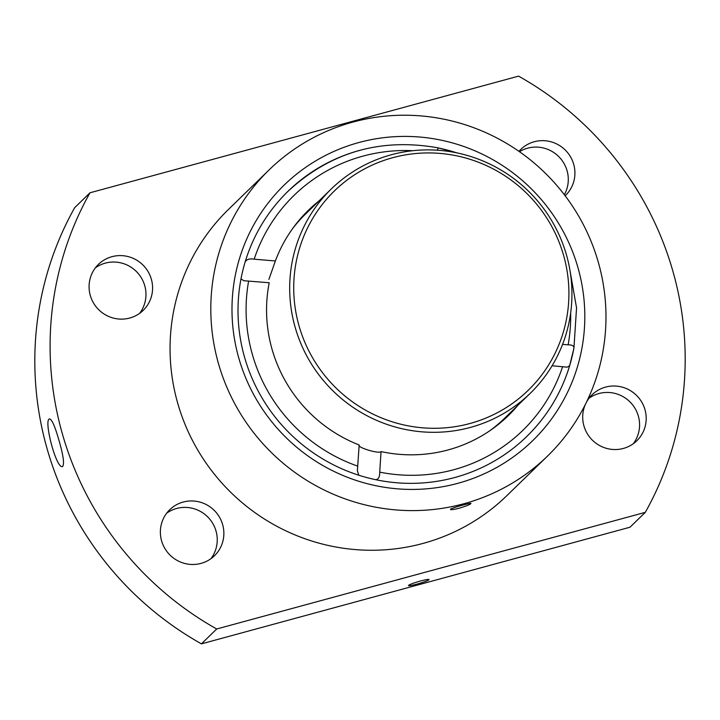 <?xml version="1.0" encoding="UTF-8"?>
<svg xmlns="http://www.w3.org/2000/svg" width="720" height="720" viewBox="0 0 720 720"><rect width="100%" height="100%" fill="white"/><g stroke="black" fill="none" stroke-linecap="round" stroke-linejoin="round"><path stroke-width="1.08" d="M645.3 512.343L630.018 527.211L201.429 643.86A320.841 314.406 45.8 0 1 74.7 207.657L89.982 192.789A320.841 314.406 45.8 0 0 216.711 628.992L645.3 512.343A320.841 314.406 45.8 0 0 518.571 76.14L89.982 192.789M201.429 643.86L216.711 628.992M58.734 439.524C63.297 455.067 64.575 464.058 62.577 466.497C56.34 469.737 43.191 419.085 49.626 418.923C51.921 419.499 54.963 426.366 58.734 439.524M439.011 148.113L455.949 152.586A171.117 167.679 45.8 0 0 439.011 148.113L438.363 147.888C380.7 137.583 330.597 152.046 288.045 191.259A171.117 167.679 45.8 0 0 245.133 262.017C246.573 259.326 249.588 258.381 254.178 259.182L275.364 260.982L268.893 279.423M569.52 267.876L576.549 307.872L573.93 348.228L569.619 365.787A171.117 167.679 45.8 0 0 573.75 348.93C574.506 346.176 572.634 344.808 568.143 344.835A163.989 160.695 45.8 0 0 570.663 312.894M358.794 475.218L357.381 470.844L359.172 444.987A143.307 140.436 45.8 0 1 269.217 282.744L243.837 280.728L240.993 278.883A171.117 167.679 45.8 0 0 358.794 475.218A171.117 167.679 45.8 0 0 375.741 479.7A171.117 167.679 45.8 0 0 526.707 436.545A171.117 167.679 45.8 0 0 569.412 366.453M318.978 200.952A143.307 140.436 45.8 0 0 308.457 210.204A143.307 140.436 45.8 0 0 275.364 260.982M315.774 204.075A143.307 140.436 45.8 0 0 306.864 211.779M506.718 417.177A143.307 140.436 45.8 0 0 514.656 408.483M359.172 444.987C356.499 447.336 379.386 454.257 381.051 451.584A143.307 140.436 45.8 0 0 508.329 415.629A143.307 140.436 45.8 0 0 517.86 405.36M562.572 344.367L568.143 344.835M437.193 150.201L438.363 147.888M359.847 150.327A171.117 167.679 45.8 0 0 288.045 191.259M455.949 152.586L457.83 153.081M375.741 479.7C378.513 479.349 379.836 476.829 379.719 472.14L381.051 451.584M552.096 365.76L567.099 367.173L569.619 365.787M489.582 430.911A142.596 139.734 45.8 0 0 504.621 418.239L530.244 393.309A142.596 139.734 45.8 0 0 552.357 221.814A142.596 139.734 45.8 0 0 391.203 154.791A142.596 139.734 45.8 0 0 331.362 188.901A142.596 139.734 45.8 0 0 330.66 388.548A142.596 139.734 45.8 0 0 530.244 393.309M331.362 188.901L305.739 213.831A142.596 139.734 45.8 0 0 292.662 228.528M269.172 169.83L228.42 209.484A199.638 195.624 45.8 0 0 227.43 488.988A199.638 195.624 45.8 0 0 506.862 495.648L547.614 455.994A199.638 195.624 45.8 0 0 578.556 215.91A199.638 195.624 45.8 0 0 352.953 122.076A199.638 195.624 45.8 0 0 269.172 169.83A199.638 195.624 45.8 0 0 268.182 449.334A199.638 195.624 45.8 0 0 547.614 455.994M459.252 508.212C453.942 509.553 451.008 509.958 450.441 509.445C449.478 508.491 471.357 502.47 470.97 503.478C470.277 504.468 466.371 506.043 459.252 508.212M111.924 256.689A32.085 31.437 45.8 0 0 98.46 264.357A32.085 31.437 45.8 0 0 98.298 309.285A32.085 31.437 45.8 0 0 143.208 310.356A32.085 31.437 45.8 0 0 148.176 271.764A32.085 31.437 45.8 0 0 111.924 256.689M565.155 195.777A32.085 31.437 45.8 0 0 565.542 195.408A32.085 31.437 45.8 0 0 570.51 156.816A32.085 31.437 45.8 0 0 534.258 141.741A32.085 31.437 45.8 0 0 520.794 149.418A32.085 31.437 45.8 0 0 518.967 151.353M585.486 404.172A32.085 31.437 45.8 0 0 596.376 443.529A32.085 31.437 45.8 0 0 636.822 440.766A32.085 31.437 45.8 0 0 641.799 402.183A32.085 31.437 45.8 0 0 605.538 387.108A32.085 31.437 45.8 0 0 592.074 394.776A32.085 31.437 45.8 0 0 586.377 402.354M183.204 502.047A32.085 31.437 45.8 0 0 169.74 509.724A32.085 31.437 45.8 0 0 169.587 554.643A32.085 31.437 45.8 0 0 214.488 555.714A32.085 31.437 45.8 0 0 219.465 517.131A32.085 31.437 45.8 0 0 183.204 502.047M358.893 142.524A178.245 174.672 45.8 0 0 286.497 438.021A178.245 174.672 45.8 0 0 579.789 358.2A178.245 174.672 45.8 0 0 358.893 142.524M210.933 558.693A32.085 31.437 45.8 0 0 211.581 521.577A32.085 31.437 45.8 0 0 176.58 508.491A32.085 31.437 45.8 0 0 166.671 513.198M633.267 443.745A32.085 31.437 45.8 0 0 633.915 406.629A32.085 31.437 45.8 0 0 598.914 393.543A32.085 31.437 45.8 0 0 589.005 398.25M564.363 194.733A32.085 31.437 45.8 0 0 561.312 159.48A32.085 31.437 45.8 0 0 527.634 148.185A32.085 31.437 45.8 0 0 519.489 151.713M139.653 313.326A32.085 31.437 45.8 0 0 140.292 276.21A32.085 31.437 45.8 0 0 105.3 263.133A32.085 31.437 45.8 0 0 95.391 267.831M420.309 581.076A10.692 1.017 163.8 0 0 408.51 585.549A10.692 1.017 163.8 0 0 414.153 584.838A10.692 1.017 163.8 0 0 429.048 579.582A10.692 1.017 163.8 0 0 420.309 581.076M245.133 262.017A171.117 167.679 45.8 0 0 240.993 278.883M392.706 157.707A139.032 136.242 45.8 0 0 336.24 388.197A139.032 136.242 45.8 0 0 565.002 325.935A139.032 136.242 45.8 0 0 392.706 157.707M412.857 150.705A163.989 160.695 45.8 0 0 254.178 259.182M379.719 472.14A163.989 160.695 45.8 0 0 562.608 366.651M248.643 280.989A163.989 160.695 45.8 0 0 357.804 466.164M526.707 436.545C546.885 416.763 561.159 393.309 569.529 366.192M243.837 280.71L244.98 280.809M566.235 367.092L567.099 367.164M357.399 470.844L357.471 469.674"/></g></svg>
